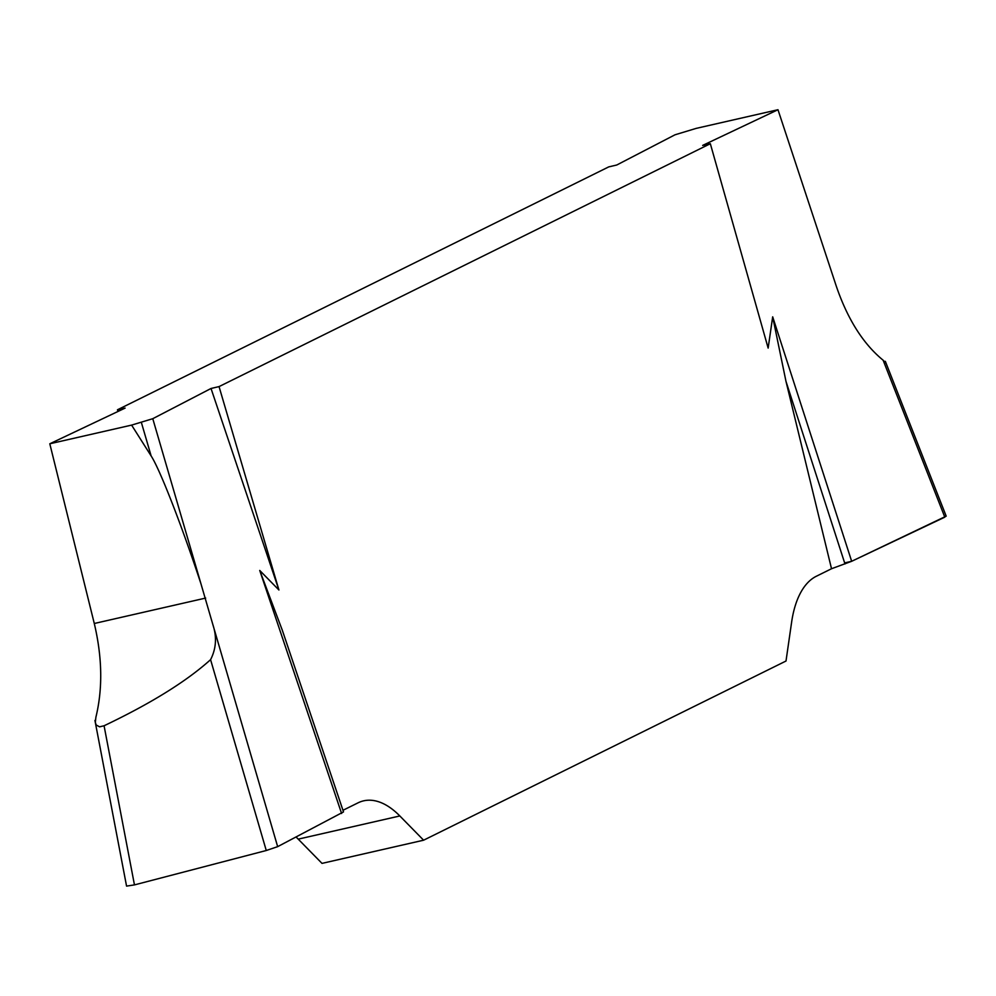<?xml version="1.0" encoding="UTF-8"?>
<svg xmlns="http://www.w3.org/2000/svg" width="996" height="996" viewBox="0 0 996 996"><rect width="100%" height="100%" fill="white"/><g stroke="black" fill="none" stroke-linecap="round" stroke-linejoin="round"><path stroke-width="1.49" d="M125.11 408.086L49.8 443.78L131.609 425.105L152.774 418.694L211.028 388.477L219.045 386.597L710.335 143.71L702.666 145.404L777.976 109.722L696.167 128.384L675.002 134.796L616.748 165.012L608.73 166.892L117.453 409.792L125.11 408.086M49.8 443.78L94.284 623.496C102.289 657.422 102.825 688.672 95.89 717.257L95.33 722.324L96.114 724.939L99.55 726.831L104.07 725.773L134.46 884.896L126.567 886.104M131.609 425.105L151.131 455.931C159.883 469.353 181.683 525.29 200.968 583.83L277.66 846.65L266.268 850.509L134.46 884.896M341.603 813.483L259.732 570.447L282.354 630.356L343.508 811.902L277.66 846.65M211.028 388.477L278.917 589.981L259.732 570.447M777.976 109.722L836.329 286.275C847.633 319.268 863.233 343.919 883.128 360.216L886.067 363.341M946.188 516.152L851.667 561.296L772.684 316.828L768.153 348.09L710.335 143.71M117.951 411.485L117.453 409.792M296.123 837.076A105.588 51.406 -102.9 0 1 298.227 839.142L322.007 863.383L423.611 840.201L399.832 815.961A105.588 51.406 77.1 0 0 363.652 800.834A105.588 51.406 77.1 0 0 358.012 802.851L342.96 810.296M423.611 840.201L786.006 661.02L791.608 622.251A105.588 51.406 77.1 0 1 816.347 576.248L831.523 568.741L785.981 381.356L772.684 316.828M219.045 386.597L278.917 589.981M851.667 561.296L831.523 568.741M844.982 563.96L785.981 381.356M266.268 850.509L210.579 659.663C186.401 681.426 150.894 703.462 104.07 725.773M210.579 659.663C216.169 648.695 216.966 637.116 212.957 624.915M844.645 562.902L851.667 561.296L944.818 517.148L883.128 360.216M152.774 418.694L200.968 583.83M151.131 455.931L141.395 422.553M399.832 815.961L298.227 839.142M94.284 623.496L205.674 598.073M946.051 515.804L885.332 361.336M343.508 811.914L282.017 629.372M126.492 885.73L94.931 720.419"/></g></svg>
